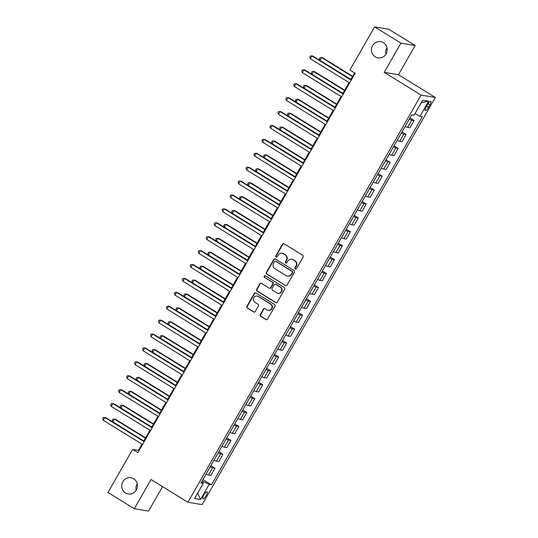 <?xml version="1.0" encoding="UTF-8"?>
<svg xmlns="http://www.w3.org/2000/svg" width="538" height="538" viewBox="0 0 538 538"><rect width="100%" height="100%" fill="white"/><g stroke="black" fill="none" stroke-linecap="round" stroke-linejoin="round"><path stroke-width="0.81" d="M295.335 268.926A0.888 0.847 -80.5 0 0 296.492 268.603L303.136 257.003A1.264 1.204 -80.5 0 0 302.733 255.274L284.118 243.801A1.264 1.204 -80.5 0 0 282.457 244.252L275.812 255.859A0.888 0.847 -80.5 0 0 276.391 257.177A0.888 0.847 -80.5 0 0 277.265 256.747L278.119 255.247A4.048 3.86 -80.5 0 1 283.432 253.795L284.985 254.75A4.048 3.86 -80.5 0 1 286.29 260.284L285.429 261.784A0.888 0.847 -80.5 0 0 286.008 263.102A0.888 0.847 -80.5 0 0 286.875 262.678L287.736 261.179A4.048 3.86 -80.5 0 1 293.049 259.719L294.602 260.674A4.048 3.86 -80.5 0 1 295.907 266.209L295.046 267.716A0.888 0.847 -80.5 0 0 295.335 268.926M291.717 259.222L292.1 259.282A4.048 3.86 -80.5 0 1 293.432 259.787L294.985 260.742A4.048 3.86 -80.5 0 1 296.29 266.276L295.429 267.776A0.888 0.847 -80.5 0 0 295.819 269.04M283.889 243.694A1.264 1.204 -80.5 0 0 282.847 244.319L276.202 255.92A0.888 0.847 -80.5 0 0 276.586 257.184M282.1 253.29L282.484 253.358A4.048 3.86 -80.5 0 1 283.815 253.855L285.369 254.817A4.048 3.86 -80.5 0 1 286.673 260.345L285.812 261.851A0.888 0.847 -80.5 0 0 286.203 263.116M133.653 478.739A8.252 7.868 -80.5 0 0 130.942 477.717A8.252 7.868 -80.5 0 0 122.2 483.084A8.252 7.868 -80.5 0 0 125.502 492.976A8.252 7.868 -80.5 0 0 128.212 493.998A8.252 7.868 -80.5 0 0 136.955 488.632A8.252 7.868 -80.5 0 0 133.653 478.739M137.237 483.803A8.252 7.868 -80.5 0 0 136.148 490.3M383.412 42.636A8.252 7.868 -80.5 0 0 380.696 41.614A8.252 7.868 -80.5 0 0 371.96 46.981A8.252 7.868 -80.5 0 0 375.255 56.88A8.252 7.868 -80.5 0 0 377.972 57.896A8.252 7.868 -80.5 0 0 386.708 52.536A8.252 7.868 -80.5 0 0 383.412 42.636M386.997 47.7A8.252 7.868 -80.5 0 0 385.907 54.197M206.262 495.565A4.129 1.163 121.7 0 0 207.197 491.846A4.129 1.163 121.7 0 0 203.801 495.148A4.129 1.163 121.7 0 0 202.866 498.874A4.129 1.163 121.7 0 0 206.262 495.565M260.298 314.589A1.264 1.204 -80.5 0 0 260.701 316.317L265.927 319.538A1.264 1.204 -80.5 0 0 267.588 319.081L274.965 306.196A1.264 1.204 -80.5 0 0 274.555 304.468L255.947 292.995A1.264 1.204 -80.5 0 0 254.286 293.452L246.908 306.337A1.264 1.204 -80.5 0 0 247.312 308.066L253.62 311.953A1.264 1.204 -80.5 0 0 255.281 311.495L258.442 305.981A1.264 1.204 -80.5 0 0 258.032 304.252L254.904 302.329A3.389 3.228 -80.5 0 1 257.137 296.061A3.389 3.228 -80.5 0 1 258.247 296.485L270.5 304.037A3.389 3.228 -80.5 0 1 268.267 310.298A3.389 3.228 -80.5 0 1 267.157 309.881L265.113 308.617A1.264 1.204 -80.5 0 0 263.452 309.074L260.298 314.589L260.681 314.656A1.264 1.204 -80.5 0 0 261.091 316.384L266.31 319.599A1.264 1.204 -80.5 0 0 266.539 319.713M151.03 479.513L134.305 508.719L107.97 492.478L132.657 449.371L137.923 452.619L355.188 73.255L349.922 70.007L374.609 26.9L400.945 43.134L384.219 72.334L421.086 95.065L187.896 502.243L151.03 479.513M285.375 285.577A1.264 1.204 -80.5 0 0 287.036 285.12L294.414 272.235A1.264 1.204 -80.5 0 0 294.004 270.506L275.395 259.034A1.264 1.204 -80.5 0 0 273.734 259.491L266.357 272.376A1.264 1.204 -80.5 0 0 266.767 274.104L285.759 285.638A1.264 1.204 -80.5 0 0 285.987 285.752M284.689 289.215L277.312 302.1A1.264 1.204 -80.5 0 1 275.651 302.558L257.043 291.085A1.264 1.204 -80.5 0 1 256.633 289.357L259.787 283.842A1.264 1.204 -80.5 0 1 261.448 283.385L268.993 288.038A1.264 1.204 -80.5 0 0 270.654 287.581L272.753 283.923A1.264 1.204 -80.5 0 0 272.342 282.194L264.488 277.352A0.888 0.847 -80.5 0 1 265.066 275.712A0.888 0.847 -80.5 0 1 265.362 275.826L284.279 287.487A1.264 1.204 -80.5 0 1 284.689 289.215M427.535 104.56L426.136 107.008A4.001 1.13 121.7 0 0 425.228 110.606A4.001 1.13 121.7 0 0 428.517 107.405L429.923 104.957A4.001 1.13 121.7 0 0 430.83 101.352A4.001 1.13 121.7 0 0 427.535 104.56M421.086 95.065L435.316 97.452L202.127 504.624L187.896 502.243M421.321 102.603L428.618 101.205L422.693 100.209L414.092 115.233L411.765 114.843L200.869 483.077L203.196 483.467L201.501 481.981M428.618 101.205L420.017 116.221L414.959 113.713M202.88 479.566L211.447 484.852L422.343 116.612L420.017 116.221M211.447 484.852L209.121 484.462L200.519 499.479L194.595 498.484L203.196 483.467M384.219 72.334L398.45 74.721L415.175 45.522L400.945 43.134M415.175 45.522L388.84 29.281L374.609 26.9M134.305 508.719L148.535 511.1L162.557 486.621M398.45 74.721L435.316 97.452M141.978 444.139L138.427 450.34L132.657 449.371M354.596 72.892L350.823 79.476M349.048 82.576L342.861 93.383M341.085 96.484L334.892 107.284M333.116 110.384L326.929 121.191M325.154 124.291L318.967 135.099M317.191 138.199L311.004 149.006M309.222 152.106L303.035 162.913M301.26 166.013L295.073 176.82M293.297 179.921L287.11 190.728M285.335 193.828L279.141 204.628M277.366 207.729L271.179 218.536M269.404 221.636L263.216 232.443M261.441 235.543L255.254 246.35M253.479 249.45L247.285 260.257M245.51 263.358L239.323 274.165M237.547 277.265L231.36 288.065M229.585 291.166L223.398 301.973M221.622 305.073L215.429 315.88M213.653 318.98L207.466 329.787M205.691 332.887L199.504 343.695M197.728 346.795L191.541 357.602M189.759 360.702L183.572 371.509M181.797 374.609L175.61 385.41M173.835 388.51L167.648 399.317M165.872 402.417L159.678 413.224M157.903 416.325L151.716 427.132M149.941 430.232L143.754 441.039M202.604 482.949L203.371 481.604L202.147 480.851M139.019 450.703L138.427 450.34M409.949 118.004L414.092 120.559L411.765 120.169A5.158 0.565 -150.2 0 1 409.297 119.154M405.154 126.383A5.158 0.565 -150.2 0 0 407.622 127.398L409.956 127.788L414.092 120.559M401.987 131.911L406.129 134.466L403.803 134.076A5.158 0.565 -150.2 0 1 401.328 133.061M397.192 140.29A5.158 0.565 -150.2 0 0 399.66 141.306L401.987 141.696L406.129 134.466M394.024 145.818L398.167 148.374L395.84 147.984A5.158 0.565 -150.2 0 1 393.365 146.961M389.223 154.198A5.158 0.565 -150.2 0 0 391.698 155.213L394.024 155.603L398.167 148.374M386.055 159.725L390.205 162.281L387.878 161.891A5.158 0.565 -150.2 0 1 385.403 160.869M381.26 168.105A5.158 0.565 -150.2 0 0 383.735 169.12L386.062 169.51L390.205 162.281M378.093 173.633L382.236 176.182L379.909 175.798A5.158 0.565 -150.2 0 1 377.441 174.776M373.298 182.005A5.158 0.565 -150.2 0 0 375.766 183.028L378.093 183.418L382.236 176.182M370.131 187.54L374.273 190.089L371.946 189.699A5.158 0.565 -150.2 0 1 369.471 188.683M365.329 195.913A5.158 0.565 -150.2 0 0 367.804 196.935L370.131 197.325L374.273 190.089M362.168 201.441L366.311 203.996L363.984 203.606A5.158 0.565 -150.2 0 1 361.509 202.591M357.366 209.82A5.158 0.565 -150.2 0 0 359.841 210.835L362.168 211.226L366.311 203.996M354.199 215.348L358.342 217.903L356.015 217.513A5.158 0.565 -150.2 0 1 353.547 216.498M349.404 223.727A5.158 0.565 -150.2 0 0 351.879 224.743L354.206 225.133L358.342 217.903M346.237 229.255L350.379 231.811L348.052 231.421A5.158 0.565 -150.2 0 1 345.584 230.399M341.442 237.635A5.158 0.565 -150.2 0 0 343.91 238.65L346.237 239.04L350.379 231.811M338.274 243.163L342.417 245.718L340.09 245.328A5.158 0.565 -150.2 0 1 337.615 244.306M333.473 251.542A5.158 0.565 -150.2 0 0 335.947 252.557L338.274 252.947L342.417 245.718M330.312 257.07L334.454 259.625L332.128 259.235A5.158 0.565 -150.2 0 1 329.653 258.213M325.51 265.442A5.158 0.565 -150.2 0 0 327.985 266.465L330.312 266.855L334.454 259.625M322.343 270.977L326.485 273.526L324.158 273.136A5.158 0.565 -150.2 0 1 321.69 272.12M317.548 279.35A5.158 0.565 -150.2 0 0 320.023 280.372L322.349 280.762L326.485 273.526M314.38 284.878L318.523 287.433L316.196 287.043A5.158 0.565 -150.2 0 1 313.721 286.028M309.585 293.257A5.158 0.565 -150.2 0 0 312.053 294.279L314.38 294.669L318.523 287.433M306.418 298.785L310.56 301.341L308.234 300.95A5.158 0.565 -150.2 0 1 305.759 299.935M301.616 307.164A5.158 0.565 -150.2 0 0 304.091 308.18L306.418 308.57L310.56 301.341M298.456 312.692L302.598 315.248L300.271 314.858A5.158 0.565 -150.2 0 1 297.796 313.842M293.654 321.072A5.158 0.565 -150.2 0 0 296.129 322.087L298.456 322.477L302.598 315.248M290.486 326.6L294.629 329.155L292.302 328.765A5.158 0.565 -150.2 0 1 289.834 327.743M285.691 334.979A5.158 0.565 -150.2 0 0 288.16 335.994L290.493 336.385L294.629 329.155M282.524 340.507L286.667 343.062L284.34 342.672A5.158 0.565 -150.2 0 1 281.865 341.65M277.729 348.886A5.158 0.565 -150.2 0 0 280.197 349.902L282.524 350.292L286.667 343.062M274.562 354.414L278.704 356.963L276.377 356.58A5.158 0.565 -150.2 0 1 273.903 355.557M269.76 362.787A5.158 0.565 -150.2 0 0 272.235 363.809L274.562 364.199L278.704 356.963M266.592 368.322L270.742 370.87L268.408 370.48A5.158 0.565 -150.2 0 1 265.94 369.465M261.798 376.694A5.158 0.565 -150.2 0 0 264.272 377.716L266.599 378.106L270.742 370.87M258.63 382.222L262.773 384.778L260.446 384.388A5.158 0.565 -150.2 0 1 257.978 383.372M253.835 390.601A5.158 0.565 -150.2 0 0 256.303 391.617L258.63 392.007L262.773 384.778M250.668 396.129L254.81 398.685L252.483 398.295A5.158 0.565 -150.2 0 1 250.009 397.279M245.866 404.509A5.158 0.565 -150.2 0 0 248.341 405.524L250.668 405.914L254.81 398.685M242.705 410.037L246.848 412.592L244.521 412.202A5.158 0.565 -150.2 0 1 242.046 411.18M237.904 418.416A5.158 0.565 -150.2 0 0 240.378 419.432L242.705 419.822L246.848 412.592M234.736 423.944L238.879 426.5L236.552 426.109A5.158 0.565 -150.2 0 1 234.084 425.087M229.941 432.323A5.158 0.565 -150.2 0 0 232.416 433.339L234.743 433.729L238.879 426.5M226.774 437.851L230.916 440.407L228.589 440.017A5.158 0.565 -150.2 0 1 226.121 438.995M221.979 446.224A5.158 0.565 -150.2 0 0 224.447 447.246L226.774 447.636L230.916 440.407M218.811 451.759L222.954 454.307L220.627 453.917A5.158 0.565 -150.2 0 1 218.152 452.902M214.01 460.131A5.158 0.565 -150.2 0 0 216.484 461.153L218.811 461.543L222.954 454.307M210.849 465.659L214.992 468.215L212.665 467.825A5.158 0.565 -150.2 0 1 210.19 466.809M206.047 474.039A5.158 0.565 -150.2 0 0 208.522 475.061L210.849 475.451L214.992 468.215M203.371 481.604L209.121 484.462M200.519 499.479L197.708 493.057M275.167 258.926A1.264 1.204 -80.5 0 0 274.118 259.551L266.74 272.436A1.264 1.204 -80.5 0 0 267.151 274.165L285.759 285.638M292.282 272.544A0.888 0.847 -80.5 0 0 291.993 271.334L275.658 261.266A0.888 0.847 -80.5 0 0 274.494 261.582L273.586 263.163A4.048 3.86 -80.5 0 0 274.898 268.697L286.061 275.584A4.048 3.86 -80.5 0 0 291.374 274.131L292.665 272.611A0.888 0.847 -80.5 0 0 292.376 271.401L291.993 271.334M275.369 261.152L275.752 261.219A0.888 0.847 -80.5 0 1 276.041 261.327L292.376 271.401M287.393 276.081L287.776 276.149A4.048 3.86 -80.5 0 0 291.757 274.192L291.374 274.131M292.665 272.611L291.757 274.192M261.219 283.277A1.264 1.204 -80.5 0 0 260.177 283.903L257.016 289.417A1.264 1.204 -80.5 0 0 257.426 291.145L276.034 302.618A1.264 1.204 -80.5 0 0 276.263 302.733M269.41 288.193L269.8 288.26A1.264 1.204 -80.5 0 0 271.038 287.648L273.136 283.99A1.264 1.204 -80.5 0 0 272.726 282.262L264.488 277.352M265.254 275.772A0.888 0.847 -80.5 0 0 264.871 277.413M276.828 292.867A3.389 3.228 -80.5 0 0 281.529 291.085A3.389 3.228 -80.5 0 0 280.177 287.023L275.859 284.36A1.264 1.204 -80.5 0 0 274.198 284.817L272.1 288.476A1.264 1.204 -80.5 0 0 272.51 290.204L276.828 292.867M277.944 293.284L278.328 293.351A3.389 3.228 -80.5 0 0 280.56 287.09L280.177 287.023M275.443 284.205L275.826 284.272A1.264 1.204 -80.5 0 1 276.243 284.427L280.56 287.09M264.884 308.509A1.264 1.204 -80.5 0 0 263.842 309.142L260.681 314.656M268.267 310.298L268.657 310.365A3.389 3.228 -80.5 0 0 270.883 304.104L270.5 304.037M257.137 296.061L257.52 296.129A3.389 3.228 -80.5 0 1 258.637 296.546L270.883 304.104M255.718 292.887A1.264 1.204 -80.5 0 0 254.669 293.513L247.292 306.398A1.264 1.204 -80.5 0 0 247.702 308.126L254.01 312.02A1.264 1.204 -80.5 0 0 254.232 312.127M352.652 76.282L322.524 57.714L321.563 57.553L319.969 60.33L350.877 79.382M352.464 76.604L321.563 57.553L320.002 57.593L319.364 58.703L319.969 60.33M351.415 79.839L312.908 56.1L311.946 55.939L351.233 80.162M310.352 58.723L309.754 57.095L310.386 55.979L311.946 55.939L310.352 58.723L349.639 82.939M344.683 90.189L314.562 71.621L313.6 71.46L312.006 74.237L342.908 93.289M344.502 90.512L313.6 71.46L312.04 71.493L311.401 72.61L312.006 74.237M336.721 104.096L306.593 85.529L305.631 85.367L304.044 88.145L334.945 107.197M336.539 104.412L305.631 85.367L304.078 85.401L303.439 86.517L304.044 88.145M328.758 118.004L298.63 99.429L297.669 99.268L296.075 102.052L326.983 121.104M328.577 118.32L297.669 99.268L296.108 99.308L295.476 100.424L296.075 102.052M343.452 93.746L304.945 70.007L303.983 69.846L343.271 94.063M302.39 72.63L301.784 70.996L302.423 69.886L303.983 69.846L302.39 72.63L341.677 96.847M335.49 107.654L296.983 83.915L296.021 83.753L335.302 107.97M294.427 86.537L293.822 84.903L294.461 83.793L296.021 83.753L294.427 86.537L333.715 110.754M327.521 121.561L289.014 97.822L288.052 97.66L327.339 121.877M286.465 100.438L285.86 98.81L286.498 97.701L288.052 97.66L286.465 100.438L325.746 124.661M320.789 131.911L290.668 113.336L289.706 113.175L288.112 115.959L319.014 135.011M320.608 132.227L289.706 113.175L288.146 113.215L287.507 114.325L288.112 115.959M319.559 135.468L281.051 111.729L280.09 111.568L319.377 135.784M278.496 114.345L277.897 112.718L278.529 111.601L280.09 111.568L278.496 114.345L317.783 138.569M312.827 145.818L282.706 127.244L281.744 127.082L280.15 129.866L311.051 148.918M312.645 146.134L281.744 127.082L280.184 127.123L279.545 128.232L280.15 129.866M304.864 159.719L274.736 141.151L273.775 140.99L272.188 143.774L303.089 162.819M304.683 160.042L273.775 140.99L272.221 141.03L271.582 142.14L272.188 143.774M296.902 173.626L266.774 155.058L265.812 154.897L264.219 157.674L295.127 176.726M296.72 173.949L265.812 154.897L264.252 154.937L263.62 156.047L264.219 157.674M288.933 187.533L258.812 168.966L257.85 168.804L256.256 171.582L287.157 190.634M288.751 187.856L257.85 168.804L256.29 168.838L255.651 169.954L256.256 171.582M280.971 201.441L250.849 182.866L249.888 182.712L248.294 185.489L279.195 204.541M280.789 201.757L249.888 182.712L248.327 182.745L247.688 183.861L248.294 185.489M311.596 149.369L273.089 125.636L272.127 125.475L311.415 149.692M270.533 128.252L269.928 126.625L270.567 125.509L272.127 125.475L270.533 128.252L309.821 152.469M303.634 163.276L265.126 139.537L264.165 139.376L303.445 163.599M262.571 142.16L261.966 140.532L262.605 139.416L264.165 139.376L262.571 142.16L301.858 166.376M295.665 177.184L257.157 153.444L256.196 153.283L295.483 177.506M254.602 156.067L254.003 154.433L254.642 153.323L256.196 153.283L254.602 156.067L293.889 180.284M287.702 191.091L249.195 167.352L248.233 167.19L287.521 191.407M246.639 169.974L246.041 168.34L246.673 167.231L248.233 167.19L246.639 169.974L285.927 194.191M279.74 204.998L241.232 181.259L240.271 181.098L279.558 205.314M238.677 183.882L238.072 182.248L238.711 181.138L240.271 181.098L238.677 183.882L277.964 208.098M273.008 215.348L242.88 196.774L241.918 196.612L240.325 199.396L271.233 218.448M272.827 215.664L241.918 196.612L240.365 196.652L239.726 197.769L240.325 199.396M271.771 218.905L233.263 195.166L232.308 195.005L271.589 219.222M230.715 197.782L230.109 196.155L230.748 195.045L232.308 195.005L230.715 197.782L269.995 222.006M265.046 229.255L234.918 210.681L233.956 210.519L232.362 213.304L263.27 232.355M264.857 229.571L233.956 210.519L232.396 210.56L231.764 211.669L232.362 213.304M263.808 232.806L225.301 209.074L224.339 208.912L263.627 233.129M222.745 211.69L222.147 210.062L222.779 208.946L224.339 208.912L222.745 211.69L262.033 235.913M257.077 243.156L226.955 224.588L225.994 224.427L224.4 227.211L255.301 246.256M256.895 243.479L225.994 224.427L224.433 224.467L223.795 225.577L224.4 227.211M255.846 246.713L217.339 222.974L216.377 222.819L255.664 247.036M214.783 225.597L214.178 223.969L214.817 222.853L216.377 222.819L214.783 225.597L254.071 249.814M249.114 257.063L218.993 238.495L218.031 238.334L216.437 241.111L247.339 260.163M248.933 257.386L218.031 238.334L216.471 238.374L215.832 239.484L216.437 241.111M247.883 260.621L209.376 236.881L208.414 236.72L247.702 260.943M206.821 239.504L206.215 237.877L206.854 236.76L208.414 236.72L206.821 239.504L246.108 263.721M241.152 270.97L211.024 252.403L210.062 252.241L208.468 255.019L239.376 274.071M240.97 271.293L210.062 252.241L208.502 252.275L207.87 253.391L208.468 255.019M239.914 274.528L201.407 250.789L200.445 250.627L239.733 274.844M198.858 253.411L198.253 251.777L198.892 250.668L200.445 250.627L198.858 253.411L238.139 277.628M233.189 284.878L203.061 266.31L202.1 266.149L200.506 268.926L231.414 287.978M233.001 285.194L202.1 266.149L200.539 266.182L199.901 267.299L200.506 268.926M231.952 288.435L193.445 264.696L192.483 264.535L231.77 288.751M190.889 267.319L190.291 265.685L190.923 264.575L192.483 264.535L190.889 267.319L230.177 291.535M225.22 298.785L195.099 280.211L194.137 280.049L192.543 282.833L223.445 301.885M225.039 299.101L194.137 280.049L192.577 280.09L191.938 281.206L192.543 282.833M217.258 312.692L187.13 294.118L186.168 293.956L184.581 296.741L215.482 315.793M217.076 313.008L186.168 293.956L184.615 293.997L183.976 295.106L184.581 296.741M209.295 326.6L179.167 308.025L178.206 307.864L176.612 310.648L207.52 329.7M209.114 326.916L178.206 307.864L176.646 307.904L176.013 309.014L176.612 310.648M201.326 340.5L171.205 321.932L170.243 321.771L168.65 324.555L199.551 343.6M201.145 340.823L170.243 321.771L168.683 321.811L168.044 322.921L168.65 324.555M193.364 354.407L163.243 335.84L162.281 335.678L160.687 338.456L191.589 357.508M193.182 354.73L162.281 335.678L160.721 335.719L160.082 336.828L160.687 338.456M185.402 368.315L155.274 349.747L154.312 349.586L152.725 352.363L183.626 371.415M185.22 368.638L154.312 349.586L152.758 349.619L152.119 350.736L152.725 352.363M177.439 382.222L147.311 363.648L146.349 363.493L144.756 366.27L175.664 385.322M177.258 382.538L146.349 363.493L144.789 363.527L144.157 364.643L144.756 366.27M169.47 396.129L139.349 377.555L138.387 377.394L136.793 380.178L167.695 399.23M169.288 396.445L138.387 377.394L136.827 377.434L136.188 378.55L136.793 380.178M223.99 302.343L185.482 278.603L184.521 278.442L223.808 302.659M182.927 281.219L182.321 279.592L182.96 278.482L184.521 278.442L182.927 281.219L222.214 305.443M216.027 316.25L177.52 292.511L176.558 292.349L215.839 316.566M174.964 295.127L174.359 293.499L174.998 292.39L176.558 292.349L174.964 295.127L214.252 319.35M208.058 330.15L169.551 306.418L168.589 306.256L207.876 330.473M167.002 309.034L166.397 307.406L167.036 306.29L168.589 306.256L167.002 309.034L206.283 333.251M200.096 344.058L161.588 320.318L160.627 320.157L199.914 344.381M159.033 322.941L158.434 321.314L159.066 320.197L160.627 320.157L159.033 322.941L198.32 347.158M192.133 357.965L153.626 334.226L152.664 334.064L191.952 358.288M151.07 336.849L150.465 335.214L151.104 334.105L152.664 334.064L151.07 336.849L190.358 361.065M184.171 371.872L145.663 348.133L144.702 347.972L183.983 372.188M143.108 350.756L142.503 349.122L143.142 348.012L144.702 347.972L143.108 350.756L182.395 374.973M176.202 385.78L137.694 362.04L136.733 361.879L176.02 386.096M135.139 364.663L134.54 363.029L135.179 361.919L136.733 361.879L135.139 364.663L174.426 388.88M168.239 399.687L129.732 375.948L128.77 375.786L168.058 400.003M127.176 378.564L126.578 376.936L127.21 375.827L128.77 375.786L127.176 378.564L166.464 402.787M161.508 410.037L131.386 391.462L130.425 391.301L128.831 394.085L159.732 413.137M161.326 410.353L130.425 391.301L128.864 391.341L128.226 392.451L128.831 394.085M160.277 413.587L121.77 389.855L120.808 389.694L160.095 413.91M119.214 392.471L118.609 390.844L119.248 389.727L120.808 389.694L119.214 392.471L158.502 416.694M153.545 423.937L123.417 405.37L122.456 405.208L120.862 407.992L151.77 427.037M153.364 424.26L122.456 405.208L120.902 405.249L120.263 406.358L120.862 407.992M152.308 427.495L113.8 403.756L112.846 403.601L152.126 427.818M111.252 406.378L110.646 404.751L111.285 403.635L112.846 403.601L111.252 406.378L150.532 430.595M145.583 437.845L115.455 419.277L114.493 419.115L112.899 421.893L143.807 440.945M145.394 438.167L114.493 419.115L112.933 419.156L112.301 420.265L112.899 421.893M144.345 441.402L105.838 417.663L104.876 417.501L144.164 441.725M103.283 420.286L102.684 418.658L103.316 417.542L104.876 417.501L103.283 420.286L142.57 444.502M407.622 127.398L411.765 120.169M399.66 141.306L403.803 134.076M391.698 155.213L395.84 147.984M383.735 169.12L387.878 161.891M375.766 183.028L379.909 175.798M367.804 196.935L371.946 189.699M359.841 210.835L363.984 203.606M351.879 224.743L356.015 217.513M343.91 238.65L348.052 231.421M335.947 252.557L340.09 245.328M327.985 266.465L332.128 259.235M320.023 280.372L324.158 273.136M312.053 294.279L316.196 287.043M304.091 308.18L308.234 300.95M296.129 322.087L300.271 314.858M288.16 335.994L292.302 328.765M280.197 349.902L284.34 342.672M272.235 363.809L276.377 356.58M264.272 377.716L268.408 370.48M256.303 391.617L260.446 384.388M248.341 405.524L252.483 398.295M240.378 419.432L244.521 412.202M232.416 433.339L236.552 426.109M224.447 447.246L228.589 440.017M216.484 461.153L220.627 453.917M208.522 475.061L212.665 467.825M428.013 103.78L429.923 104.957M426.587 106.215L428.517 107.405M296.29 266.276L295.907 266.209M294.985 260.742L294.602 260.674M293.432 259.787L293.049 259.719M285.812 261.851L285.429 261.784M286.673 260.345L286.29 260.284M285.369 254.817L284.985 254.75M283.815 253.855L283.432 253.795M276.202 255.92L275.812 255.859M282.847 244.319L282.457 244.252M295.429 267.776L295.046 267.716M267.151 274.165L266.767 274.104M266.74 272.436L266.357 272.376M274.118 259.551L273.734 259.491M276.041 261.327L275.658 261.266M276.034 302.618L275.651 302.558M257.426 291.145L257.043 291.085M257.016 289.417L256.633 289.357M260.177 283.903L259.787 283.842M271.038 287.648L270.654 287.581M273.136 283.99L272.753 283.923M272.726 282.262L272.342 282.194M276.243 284.427L275.859 284.36M263.842 309.142L263.452 309.074M258.637 296.546L258.247 296.485M254.01 312.02L253.62 311.953M247.702 308.126L247.312 308.066M247.292 306.398L246.908 306.337M254.669 293.513L254.286 293.452M266.31 319.599L265.927 319.538M261.091 316.384L260.701 316.317"/></g></svg>
